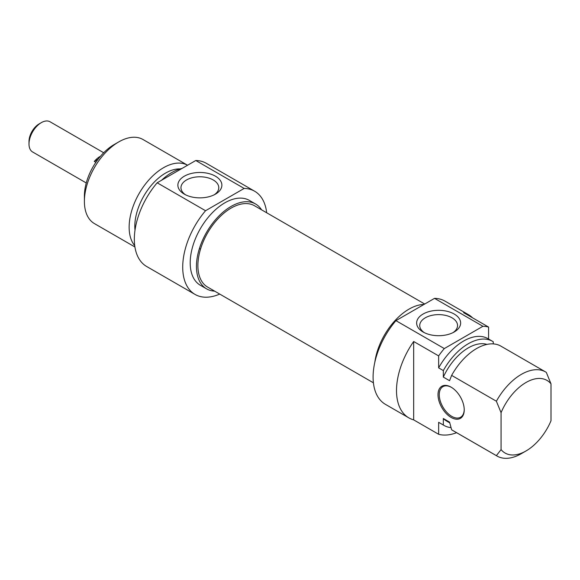 <?xml version="1.0" encoding="UTF-8"?>
<svg xmlns="http://www.w3.org/2000/svg" width="580" height="580" viewBox="0 0 580 580"><rect width="100%" height="100%" fill="white"/><g stroke="black" fill="none" stroke-linecap="round" stroke-linejoin="round"><path stroke-width="0.87" d="M464.232 409.502A17.654 10.194 60 0 1 460.578 417.23A17.654 10.194 60 0 1 446.97 412.503A17.654 10.194 60 0 1 439.263 394.733A17.654 10.194 60 0 1 442.924 386.65A17.654 10.194 60 0 1 451.443 387.353M464.232 409.872A18.538 10.701 -120 0 0 451.124 387.164A18.538 10.701 -120 0 0 438.016 394.733A18.538 10.701 -120 0 0 451.124 417.44A18.538 10.701 -120 0 0 464.232 409.872M438.639 434.282L413.671 419.869L413.671 341.489L438.639 355.902L438.639 367.887L443.323 370.584L443.323 377.087L449.565 380.69L451.639 375.383L496.378 401.222L501.062 412.67L501.062 449.594L496.378 455.641L451.639 429.802L449.565 422.11L443.323 418.506L443.323 425.002L438.639 422.305L438.639 434.282A59.588 34.401 -60 0 0 456.605 432.695M501.062 449.594A41.934 24.208 -60 0 0 526.031 450.95A41.934 24.208 -60 0 0 551 420.768L551 383.837L546.316 372.389A48.553 28.028 120 0 0 545.628 371.968A48.553 28.028 120 0 0 496.378 401.222M488.577 339.032L488.577 327.069L463.608 312.656A59.588 34.401 -60 0 1 468.437 314.657A59.588 34.401 -60 0 1 472.577 317.833M493.261 343.896L493.261 341.758A48.553 28.028 -60 0 0 492.565 341.33L487.889 338.633A48.553 28.028 -60 0 0 438.639 367.887M413.671 419.869A59.588 34.401 -60 0 1 408.849 417.868A59.588 34.401 -60 0 1 413.671 341.489M501.062 412.67A41.934 24.208 -60 0 1 551 383.837M451.639 375.383A48.553 28.028 -60 0 1 500.881 346.13L545.628 371.968M443.323 377.087A43.478 25.099 -60 0 1 486.975 344.404M443.323 370.584A48.553 28.028 -60 0 1 492.565 341.33M438.639 355.902A59.588 34.401 -60 0 1 444.309 348.573L395.93 320.646A59.588 34.401 120 0 0 385.439 404.354L408.849 417.868M468.437 314.657L445.027 301.143A59.588 34.401 120 0 0 434.536 298.359L482.915 326.286A59.588 34.401 -60 0 1 488.577 327.069M444.309 348.573L482.915 326.286M424.263 332.623A18.908 10.911 180 0 1 419.739 325.539A18.908 10.911 180 0 1 431.404 315.455A18.908 10.911 180 0 1 452.009 317.818A18.908 10.911 180 0 1 457.548 325.539A18.908 10.911 180 0 1 453.016 332.623M454.191 314.034A21.996 12.695 0 0 0 423.088 314.034A21.996 12.695 0 0 0 423.088 331.992A21.996 12.695 0 0 0 454.191 331.992A21.996 12.695 0 0 0 454.191 314.034M434.536 298.359L395.93 320.646M496.378 455.641A48.553 28.028 120 0 0 497.075 456.061A48.553 28.028 120 0 0 521.347 453.654L526.031 450.95M497.075 456.061L452.327 430.229A48.553 28.028 -60 0 1 451.639 429.802M374.81 362.362A48.995 28.29 -60 0 1 408.994 309.14A48.995 28.29 -60 0 1 424.031 304.42M449.761 422.885L446.557 421.029A43.478 25.099 -60 0 1 443.323 418.506M451.022 427.612A48.553 28.028 -60 0 1 444.019 425.43A48.553 28.028 -60 0 1 443.323 425.002M444.019 425.43L439.336 422.726A48.553 28.028 -60 0 1 438.639 422.305M424.72 304.021L254.562 205.777A46.944 27.101 120 0 0 218.385 218.356A46.944 27.101 120 0 0 197.896 265.596A46.944 27.101 120 0 0 207.618 287.086L373.411 382.807M41.325 122.641L39.143 123.903A14.348 8.28 120 0 0 29 141.469L29 143.992A17.436 10.063 -60 0 1 41.325 122.641A17.436 10.063 -60 0 1 50.047 121.778L103.697 152.75M86.268 182.954L32.61 151.975A17.436 10.063 -60 0 1 29 143.992M95.852 162.335L94.286 161.436A17.436 10.063 -60 0 1 100.478 156.252M94.286 161.436L98.056 159.261M114.05 144.623L118.733 141.919L114.05 144.623A41.934 24.208 120 0 0 84.397 195.982L84.397 201.383A48.553 28.028 -60 0 1 118.733 141.919A48.553 28.028 -60 0 1 143.006 139.512L187.572 165.242A48.553 28.028 120 0 0 163.473 167.75A48.553 28.028 120 0 0 133.277 205.965A48.553 28.028 120 0 0 134.734 245.673M185.499 194.779A18.908 10.911 180 0 1 180.975 187.688A18.908 10.911 180 0 1 199.882 176.777A18.908 10.911 180 0 1 218.783 187.688A18.908 10.911 180 0 1 214.259 194.779M184.324 194.148A21.996 12.695 0 0 0 215.434 194.148A21.996 12.695 0 0 0 215.434 176.19A21.996 12.695 0 0 0 184.324 176.19A21.996 12.695 0 0 0 184.324 194.148L184.324 194.148M205.545 210.729L244.151 188.435A59.588 34.401 -60 0 1 254.642 191.226L206.262 163.292A59.588 34.401 120 0 0 195.772 160.508L157.166 182.794A59.588 34.401 120 0 0 146.675 266.503L195.054 294.43A59.588 34.401 -60 0 1 205.545 210.729L157.166 182.794M195.772 160.508L244.151 188.435M134.922 246.978L94.453 223.612A48.553 28.028 -60 0 1 84.397 201.383M261.58 209.829A48.995 28.29 120 0 0 255.584 204A48.995 28.29 120 0 0 231.087 206.429A48.995 28.29 120 0 0 199.085 249.603A48.995 28.29 120 0 0 206.596 288.862A48.995 28.29 120 0 0 214.636 291.138M206.596 288.862L200.354 285.258A48.995 28.29 -60 0 1 192.843 246A48.995 28.29 -60 0 1 224.844 202.826A48.995 28.29 -60 0 1 249.342 200.397L255.584 204M180.141 168.925A43.478 25.099 120 0 0 165.547 173.094A43.478 25.099 120 0 0 135.002 230.231M182.026 168.446A48.553 28.028 120 0 0 171.789 172.55A48.553 28.028 120 0 0 161.559 180.264M254.642 191.226A59.588 34.401 -60 0 1 266.669 212.773M219.726 294.075A59.588 34.401 -60 0 1 195.054 294.43M199.411 248.53L200.513 249.168"/></g></svg>

